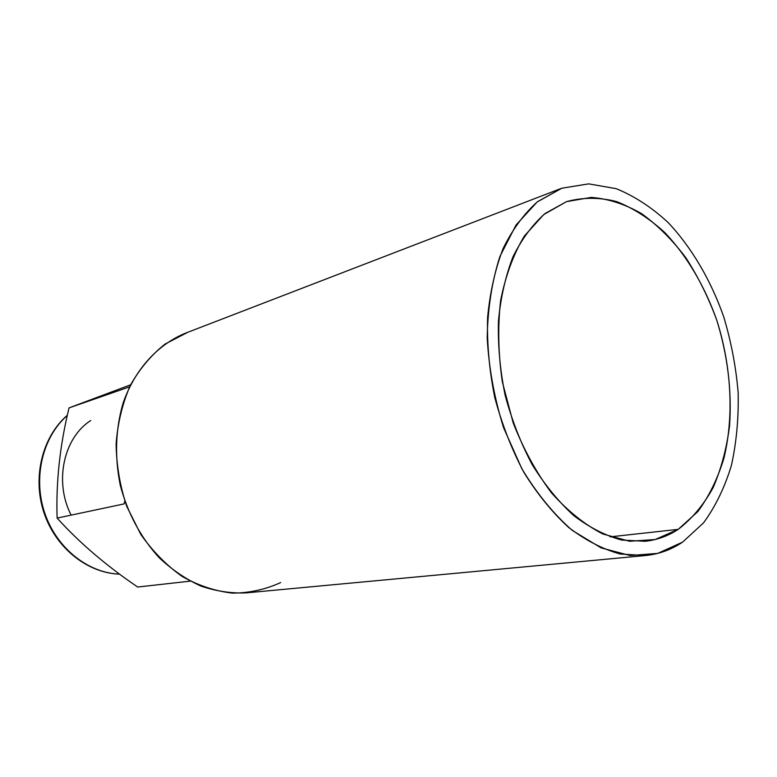 <?xml version="1.0" encoding="UTF-8"?>
<svg xmlns="http://www.w3.org/2000/svg" width="777" height="777" viewBox="0 0 777 777"><rect width="100%" height="100%" fill="white"/><g stroke="black" fill="none" stroke-linecap="round" stroke-linejoin="round"><path stroke-width="1.17" d="M130.594 384.809L69.046 407.896L129.594 386.849L69.046 407.896C59.887 445.406 55.915 482.138 57.119 518.094L124.116 503.904L57.119 518.094C79.38 542.686 106.235 565.666 137.675 587.033L190.229 581.147L137.675 587.033C106.235 565.666 79.38 542.686 57.119 518.094C55.915 482.138 59.887 445.406 69.046 407.896L130.594 384.809M119.648 574.154C87.859 573.057 56.274 547.892 44.58 512.577C32.799 477.301 42.716 436.839 67.337 415.384C42.716 436.839 32.799 477.301 44.58 512.577C56.274 547.892 87.859 573.057 119.648 574.154C87.471 573.164 55.623 547.96 43.93 512.587C32.158 477.243 42.327 436.703 67.366 415.229M124.116 503.904L124.796 501M90.724 420.542C63.782 437.606 53.866 481.594 71.125 515.132M187.548 332.42L165.035 344.085C151.262 355.011 139.675 368.803 130.274 385.45C122.465 403.428 117.745 422.882 116.113 443.793C116.414 465.044 119.94 485.858 126.69 506.245L140.783 534.382C152.7 551.32 166.501 565.355 182.177 576.476C198.523 585.615 215.297 591.171 232.488 593.133C249.485 593.006 265.549 589.481 280.662 582.565M682.565 542.142L703.593 522.814C715.51 506.41 724.795 487.247 731.439 465.306C736.489 442.249 738.733 418.016 738.15 392.589C735.984 366.948 731.176 341.666 723.708 316.763C710.79 280.186 691.724 247.61 668.191 222.591C651.816 207.42 634.498 196.125 616.239 188.685L588.723 183.867L561.888 188.199L556.973 190.083L561.888 188.199L537.519 201.69C524.096 213.704 512.655 229.234 503.214 248.29C495.192 269.114 489.986 292.239 487.577 317.667C486.936 343.92 489.335 370.561 494.784 397.581C501.923 424.203 511.625 449.135 523.883 472.358C537.344 494.055 552.301 512.451 568.754 527.534C585.683 540.403 602.835 549.222 620.201 554.011L645.415 555.545C658.877 554.205 671.26 549.737 682.565 542.142L703.593 522.814C715.51 506.41 724.795 487.247 731.439 465.306C736.489 442.249 738.733 418.016 738.15 392.589C735.984 366.948 731.176 341.666 723.708 316.763C710.79 280.186 691.724 247.61 668.191 222.591C651.816 207.42 634.498 196.125 616.239 188.685L588.723 183.867L561.888 188.199L537.16 201.981L516.035 225.009L499.922 256.439C491.996 281.099 487.762 308.246 487.189 337.878C488.898 368.181 494.357 398.106 503.564 427.671L521.794 468.638C536.732 493.405 553.545 513.976 572.231 530.37L601.107 547.882L630.137 555.526L657.731 553.389L682.565 542.142M645.415 555.545L246.231 592.87C231.196 593.482 216.123 591.219 201 586.101C186.14 579.351 172.28 569.968 159.411 557.954C140.88 537.801 127.846 513.636 120.318 485.46C114.53 456.876 115.443 429.438 123.077 403.146C134.683 369.687 157.595 344.638 185.305 333.246L559.411 189.102M678.204 529.36L655.147 539.539L629.593 541.258L602.797 533.974C584.741 524.66 567.598 510.916 551.379 492.744C536.159 472.309 523.426 449.009 513.17 422.824L502.34 381.876C498.232 353.758 497.659 326.661 500.611 300.553C505.536 275.796 513.442 254.302 524.329 236.062L543.715 214.607L566.472 201.641L591.248 197.387C608.342 198.747 625.145 204.186 641.685 213.714C657.721 225.32 672.426 239.986 685.809 257.702C698.183 276.797 708.517 297.64 716.792 320.241C727.68 355.477 731.934 390.646 729.574 425.747C726.689 448.232 721.221 468.832 713.169 487.558C703.7 504.797 692.045 518.735 678.204 529.36L610.11 536.849L678.204 529.36L697.795 511.635C708.925 496.522 717.608 478.797 723.853 458.459C734.178 416.229 731.429 366.297 716.792 320.241C704.739 286.189 686.936 255.924 665.015 232.77C649.766 218.764 633.673 208.382 616.734 201.622C599.611 197.212 582.857 197.222 566.472 201.641L545.104 213.5C532.556 224.582 521.872 238.957 513.063 256.614C505.574 275.932 500.699 297.387 498.446 320.988C497.834 345.357 500.048 370.075 505.108 395.163C511.732 419.871 520.745 442.997 532.138 464.549C544.648 484.683 558.556 501.728 573.863 515.695C589.617 527.593 605.574 535.712 621.746 540.054L645.201 541.278C657.119 539.976 668.123 536.004 678.204 529.36"/></g></svg>
